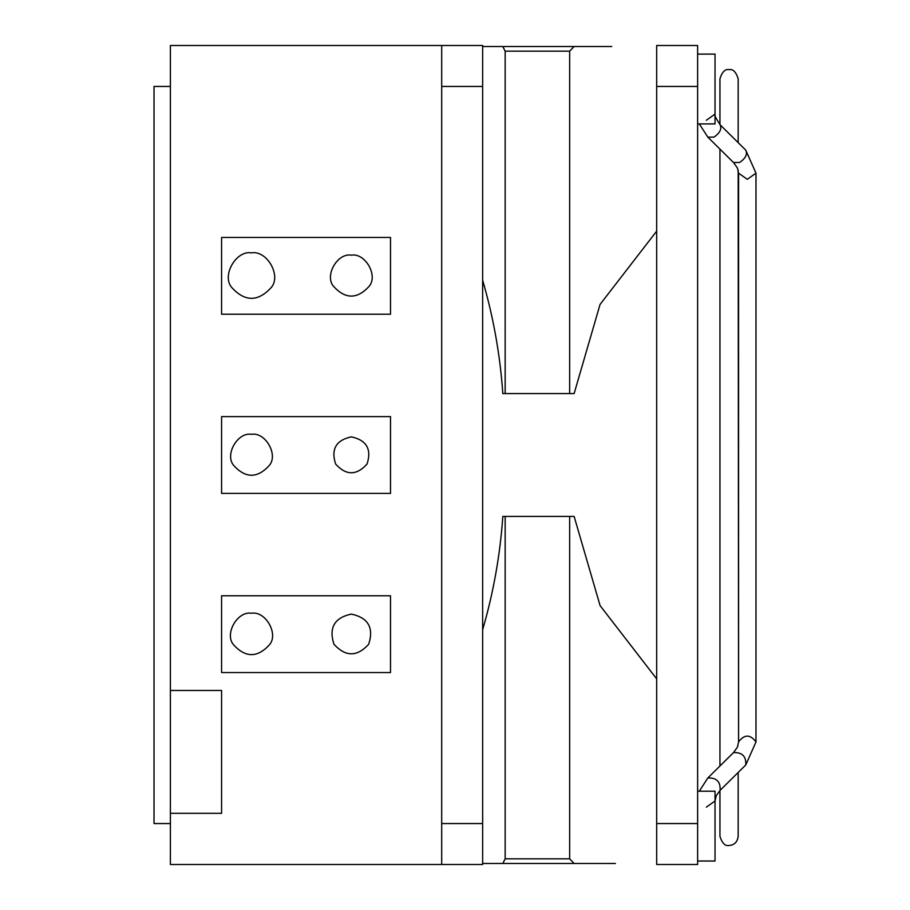 <?xml version="1.0" encoding="UTF-8"?>
<svg xmlns="http://www.w3.org/2000/svg" width="910" height="910" viewBox="0 0 910 910"><rect width="100%" height="100%" fill="white"/><g stroke="black" fill="none" stroke-linecap="round" stroke-linejoin="round"><path stroke-width="1.36" d="M697.629 823.55L697.629 864.5L656.679 864.5L656.679 823.55L697.629 823.55L697.629 45.5L656.679 45.5L656.679 823.55M482.641 46.524L611.747 46.524M656.679 231.117L600.043 304.463L574.13 393.575L502.809 393.575C500.193 355.253 493.47 317.465 482.641 280.2M482.641 629.8C493.47 592.535 500.193 554.747 502.809 516.425L574.13 516.425L600.088 605.616L656.679 678.883M569.66 516.425L569.66 858.835L574.13 863.476L482.641 863.476L615.422 863.476M588.747 863.476L588.076 863.476M574.13 46.524L569.66 51.165L569.66 393.575M569.66 51.165L505.164 51.165L505.164 393.575M574.13 516.425L573.141 516.425M505.164 516.425L505.164 858.835L569.66 858.835M505.164 51.165L502.809 46.524M502.809 863.476L505.164 858.835M482.641 823.55L482.641 864.5L441.691 864.5L441.691 45.5L482.641 45.5L482.641 823.55L441.691 823.55L441.691 86.45L482.641 86.45M697.629 861.019L715.033 861.019L715.033 791.199L697.629 791.199M697.629 123.919L715.033 123.919L715.033 54.099L697.629 54.099M221.585 672.547L390.504 672.547L390.504 595.766L221.585 595.766L221.585 672.547M390.504 416.609L221.585 416.609L221.585 493.391L390.504 493.391L390.504 416.609M390.504 237.453L221.585 237.453L221.585 314.234L390.504 314.234L390.504 237.453M441.691 864.5L170.398 864.5L170.398 45.5L441.691 45.5M170.398 823.55L154.018 823.55L154.018 86.45L170.398 86.45M170.398 813.312L221.585 813.312L221.585 690.462L170.398 690.462M251.501 613.26C237.555 610.746 224.258 633.781 233.404 644.61C245.472 657.941 257.541 657.941 269.599 644.61C278.744 633.781 265.447 610.746 251.501 613.26M351.328 614.091C334.448 617.719 328.647 627.752 333.947 644.189C345.538 656.997 357.118 656.997 368.709 644.189C374.01 627.752 368.209 617.719 351.328 614.091M251.501 434.32C237.703 431.84 224.542 454.625 233.597 465.34C245.529 478.535 257.473 478.535 269.406 465.34C278.46 454.625 265.299 431.84 251.501 434.32M351.328 436.868C336.074 440.144 330.842 449.21 335.619 464.066C346.096 475.634 356.561 475.634 367.037 464.066C371.826 449.21 366.582 440.144 351.328 436.868M251.501 252.866C236.168 250.113 221.551 275.434 231.606 287.332C244.87 301.983 258.133 301.983 271.396 287.332C281.452 275.434 266.835 250.113 251.501 252.866M351.328 255.164C337.519 252.673 324.358 275.468 333.413 286.184C345.356 299.379 357.3 299.379 369.244 286.184C378.298 275.468 365.137 252.673 351.328 255.164M656.679 86.45L697.629 86.45M738.579 741.946L738.169 170.079L738.579 741.946L738.579 173.173L747.281 179.327L755.982 173.173L755.982 741.946C750.181 734.177 744.38 734.177 738.579 741.946L737.418 747.144L733.517 752.604L707.855 777.959L699.301 791.199M738.579 173.173L737.418 167.975L733.517 162.515L739.637 162.481C745.597 158.34 747.645 154.222 745.756 150.139L755.982 173.173L755.982 741.946L745.756 764.98C746.314 756.369 742.23 752.24 733.517 752.604M745.756 764.98L720.094 790.346C720.652 781.724 716.58 777.595 707.855 777.959M706.331 807.159L715.033 801.005L716.238 795.693L720.094 790.346M733.517 162.515L707.855 137.16L713.975 137.126C719.946 132.974 721.983 128.867 720.094 124.784C715.26 117.197 713.577 113.636 715.033 114.114L706.331 120.268M738.169 772.476L738.169 836.347C737.373 842.08 734.336 845.117 729.058 845.458C725.145 846.266 722.108 843.229 719.946 836.347L719.946 790.483M719.946 149.103L719.946 766.015M719.946 124.636L719.946 78.772C722.108 71.89 725.145 68.853 729.058 69.66C732.971 68.853 736.008 71.89 738.169 78.772L738.169 142.643M745.756 150.139L720.094 124.772C715.26 117.197 713.577 113.636 715.033 114.114M707.855 137.16L699.301 123.919"/></g></svg>
